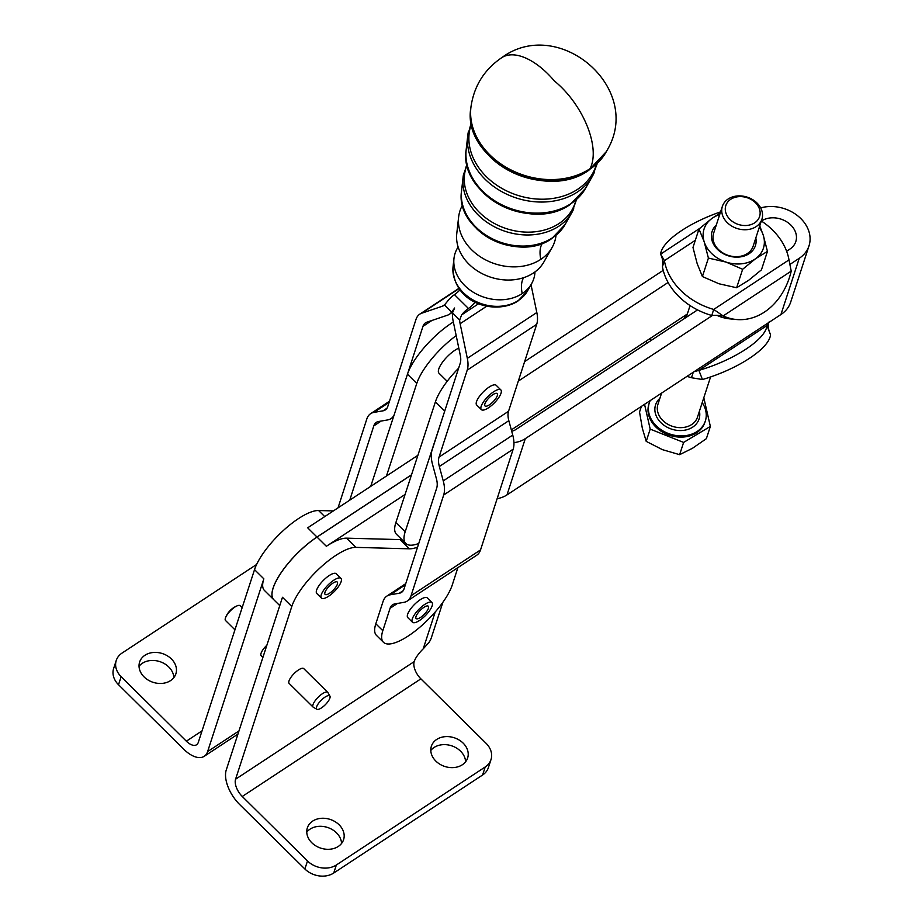 <?xml version="1.0" encoding="UTF-8"?>
<svg xmlns="http://www.w3.org/2000/svg" width="922" height="922" viewBox="0 0 922 922"><rect width="100%" height="100%" fill="white"/><g stroke="black" fill="none" stroke-linecap="round" stroke-linejoin="round"><path stroke-width="1.38" d="M534.99 271.898A41.34 32.812 -162.1 0 1 531.614 283.665A41.34 32.812 -162.1 0 1 522.209 293.576A41.34 32.812 -162.1 0 1 464.803 285.624A41.34 32.812 -162.1 0 1 453.97 258.517A41.34 32.812 -162.1 0 1 458.142 247.004M556.024 235.387A49.788 39.508 -162.1 0 1 552.117 247.442A49.788 39.508 -162.1 0 1 540.788 259.37A49.788 39.508 -162.1 0 1 471.649 249.793A49.788 39.508 -162.1 0 1 458.614 217.154A49.788 39.508 -162.1 0 1 462.521 205.099M401.808 539.531A51.978 16.942 -45.3 0 1 399.998 539.601L409.322 548.821L355.869 547.38A48.509 15.812 134.7 0 0 320.141 567.802A48.509 15.812 134.7 0 0 291.801 606.492L282.478 597.272L226.247 770.008A27.718 14.279 -123.4 0 0 239.651 804.503L304.882 868.997A20.791 16.481 18 0 0 319.116 875.9A20.791 16.481 18 0 0 333.741 873.019L482.586 775.01A20.791 16.481 18 0 0 488.383 767.623L491 759.59A20.791 16.481 -162 0 1 485.203 766.977L482.586 775.01M405.184 531.775L395.872 522.567A48.509 15.812 -45.3 0 0 396.472 534.253L405.784 543.461A48.509 15.812 134.7 0 1 405.184 531.775L444.738 411.051L435.415 401.842L405.081 494.457L326.365 546.285A48.509 15.812 -45.3 0 1 346.545 538.16L399.998 539.601M326.365 546.285L317.041 537.077A48.509 15.812 134.7 0 0 273.166 588.063A48.509 15.812 134.7 0 0 273.776 599.692L279.769 605.604M273.753 599.669A48.509 15.812 -45.3 0 1 273.73 599.646A48.509 15.812 -45.3 0 1 273.119 588.017A48.509 15.812 -45.3 0 1 316.995 537.03L411.523 474.784M121.139 676.69A20.791 16.481 -162 0 1 115.619 664.047A20.791 16.481 -162 0 1 116.253 660.463L113.636 668.496A20.791 16.481 18 0 0 113.003 672.092A20.791 16.481 18 0 0 118.523 684.735L121.139 676.69L186.359 741.184A13.865 7.134 56.6 0 0 196.605 744.734A13.865 7.134 56.6 0 0 198.299 742.371L254.53 569.635A48.509 15.812 -45.3 0 1 282.87 530.945A48.509 15.812 -45.3 0 1 318.597 510.523L333.338 510.926M442.894 602.262L431.381 637.644A27.718 21.978 18 0 1 428.926 642.484L423.221 648.834A17.322 5.647 134.7 0 0 420.132 652.119A17.322 5.647 134.7 0 0 414.185 661.616A13.865 7.134 -123.4 0 0 420.881 678.857L242.267 796.47L307.499 860.964L304.882 868.997M333.741 873.019L336.357 864.986A20.791 16.481 -162 0 1 321.732 867.867A20.791 16.481 -162 0 1 307.499 860.964M116.253 660.463A20.791 16.481 -162 0 1 122.05 653.076L256.604 564.471M420.881 678.857L486.113 743.351A20.791 16.481 -162 0 1 491.633 755.994A20.791 16.481 -162 0 1 491 759.59M409.322 548.821A51.978 16.942 134.7 0 0 417.562 547.161M462.314 764.776A19.062 15.109 18 0 0 467.627 758.011A19.062 15.109 18 0 0 468.215 754.715A19.062 15.109 18 0 0 452.149 737.185A19.062 15.109 18 0 0 431.381 746.209A19.062 15.109 18 0 0 430.793 749.505A19.062 15.109 18 0 0 441.799 765.26A19.062 15.109 18 0 0 462.314 764.776M338.27 846.454A19.062 15.109 18 0 0 343.583 839.677A19.062 15.109 18 0 0 344.171 836.392A19.062 15.109 18 0 0 328.117 818.851A19.062 15.109 18 0 0 307.337 827.887A19.062 15.109 18 0 0 306.761 831.183A19.062 15.109 18 0 0 317.756 846.926A19.062 15.109 18 0 0 338.27 846.454M170.558 680.609A19.062 15.109 18 0 0 175.871 673.844A19.062 15.109 18 0 0 176.459 670.548A19.062 15.109 18 0 0 160.393 653.007A19.062 15.109 18 0 0 139.625 662.042A19.062 15.109 18 0 0 139.038 665.338A19.062 15.109 18 0 0 150.044 681.093A19.062 15.109 18 0 0 170.558 680.609M457.877 567.652L452.299 584.871A48.509 15.812 -45.3 0 1 435.691 611.436A48.509 15.812 -45.3 0 1 383.448 642.277A48.509 15.812 -45.3 0 1 382.814 630.694L375.819 623.791L383.079 601.398A31.187 16.02 56.6 0 1 386.871 596.096A31.187 16.02 56.6 0 1 390.225 594.794L399.295 593.226A20.791 10.684 -123.4 0 0 401.531 592.362A20.791 10.684 -123.4 0 0 404.067 588.824L436.694 488.095A20.791 10.684 -123.4 0 0 436.406 478.691L432.499 464.285A31.187 16.02 56.6 0 1 432.061 450.178L460.228 363.233A20.791 10.684 -123.4 0 0 460.308 355.362L453.094 320.752A31.187 16.02 56.6 0 1 452.472 312.904L459.663 320.026L461.622 314.921A10.396 3.388 -45.3 0 1 462.602 313.711A10.396 3.388 -45.3 0 1 468.445 308.478A10.396 3.388 134.7 0 0 474.277 303.246A10.396 3.388 134.7 0 0 475.176 302.151M459.986 289.796A10.396 3.388 -45.3 0 1 454.465 294.66A10.396 3.388 134.7 0 0 448.634 299.892A10.396 3.388 134.7 0 0 447.654 301.102L444.45 304.975L451.653 312.097L454.638 308.006L452.472 312.904M431.911 320.476L422.956 326.376L407.466 374.205A48.509 15.812 -45.3 0 1 408.077 372.488A48.509 15.812 -45.3 0 1 453.347 321.985M456.183 335.608A48.509 15.812 134.7 0 0 417.389 381.696A48.509 15.812 134.7 0 0 416.779 383.414L386.445 476.029L307.683 527.81L316.995 537.03M695.315 240.296L664.393 260.661L662.445 266.631C662.987 262.355 662.688 258.978 661.558 256.512L660.636 254.126L664.393 260.661A64.102 50.825 18 0 0 680.793 290.488A64.102 50.825 18 0 0 713.72 309.446L723.148 315.935L717.535 315.382M662.445 266.631L662.422 266.689A64.102 50.825 18 0 0 663.218 270.342L524.63 361.597M518.314 381.109L668.093 282.478A64.102 50.825 -162 0 1 663.218 270.342M668.093 282.478A64.102 50.825 18 0 0 678.834 296.515A64.102 50.825 18 0 0 697.551 309.896A64.102 50.825 -162 0 0 711.761 315.462L713.72 309.446L788.99 259.889A64.102 50.825 18 0 0 772.578 230.051A64.102 50.825 18 0 0 761.342 220.992M650.886 340.621A64.102 50.825 -162 0 1 649.791 338.72L511.33 429.883M646.99 343.191A64.102 50.825 -162 0 1 646.022 341.198M686.809 315.601A22.52 17.852 18 0 0 684.47 318.516M684.366 318.574A22.52 17.852 -162 0 1 685 315.566A22.52 17.852 -162 0 1 685.011 315.531L649.791 338.72M329.73 698.553A9.278 3.031 -45.3 0 1 323.507 706.367A9.278 3.031 -45.3 0 1 316.938 709.272A9.278 3.031 -45.3 0 1 316.753 706.448A9.278 3.031 -45.3 0 1 323.61 698.115A9.278 3.031 -45.3 0 1 329.938 696.122A9.278 3.031 -45.3 0 1 329.73 698.553M329.938 696.122L327.944 692.595A10.396 3.388 134.7 0 0 327.748 692.341A10.396 3.388 134.7 0 0 320.51 695.107A10.396 3.388 134.7 0 0 313.18 704.154A10.396 3.388 134.7 0 0 313.134 707.128A10.396 3.388 134.7 0 0 313.388 707.312L316.938 709.272M242.14 607.69L240.169 605.742A10.396 3.388 134.7 0 0 237.254 605.789A10.396 3.388 134.7 0 0 225.59 617.556A10.396 3.388 134.7 0 0 225.567 617.613A10.396 3.388 134.7 0 0 225.544 620.518L234.937 629.807M262.897 657.444L261.191 655.761A10.396 3.388 -45.3 0 1 261.226 652.799A10.396 3.388 -45.3 0 1 266.873 645.227M313.134 707.128L289.139 683.409A10.396 3.388 -45.3 0 1 289.012 680.909A10.396 3.388 -45.3 0 1 289.185 680.436A10.396 3.388 -45.3 0 1 296.515 671.389A10.396 3.388 -45.3 0 1 303.764 668.623L327.748 692.341M725.579 211.83A17.76 14.084 -162 0 1 739.409 196.617A17.76 14.084 -162 0 1 759.832 210.297A17.76 14.084 -162 0 1 746.002 225.51A17.76 14.084 -162 0 1 725.579 211.83M762.183 211.922A20.791 16.481 18 0 0 742.775 196.121A20.791 16.481 18 0 0 722.364 206.39A20.791 16.481 18 0 0 722.087 213.72A20.791 16.481 18 0 0 741.495 229.52A20.791 16.481 18 0 0 761.906 219.252A20.791 16.481 18 0 0 762.183 211.922M650.183 400.621A29.458 23.35 18 0 0 649.318 402.799A29.458 23.35 18 0 0 648.915 413.194A29.458 23.35 18 0 0 676.425 435.576A29.458 23.35 18 0 0 705.33 421.031A29.458 23.35 18 0 0 705.733 410.647A29.458 23.35 18 0 0 702.218 402.626M649.318 402.799L648.927 404.009A29.458 23.35 18 0 0 648.523 414.393A29.458 23.35 18 0 0 676.033 436.786A29.458 23.35 18 0 0 704.938 422.241L705.33 421.031M641.366 406.429L639.534 412.065L642.346 428.327L646.218 441.373L662.399 449.636L679.629 454.673L692.468 448.288L706.367 438.676L710.355 426.425L683.617 442.422L650.194 429.122L644.547 404.332M722.364 206.39L713.605 233.301A20.791 16.481 18 0 0 713.328 240.642A20.791 16.481 18 0 0 713.697 241.979A20.791 16.481 18 0 0 733.543 256.535A20.791 16.481 18 0 0 753.147 246.174L761.906 219.252M719.679 214.619A31.187 24.721 18 0 0 711.922 218.445A31.187 24.721 18 0 0 704.108 228.887A31.187 24.721 18 0 0 704.224 241.933L698.991 229.002L692.987 247.465L697.17 263.623L702.403 276.554L718.987 283.769L736.632 287.745L748.514 280.415L761.445 269.846L767.45 251.383L755.567 258.713A31.187 24.721 18 0 0 763.393 248.272A31.187 24.721 18 0 0 763.266 235.225A31.187 24.721 18 0 0 759.221 227.492M716.267 225.106A22.785 18.071 18 0 0 712.176 241.034A22.785 18.071 18 0 0 738.626 257.088A22.785 18.071 18 0 0 755.809 237.98M552.117 247.442L543.922 261.929A46.411 36.834 -162.1 0 1 533.354 273.05A46.411 36.834 -162.1 0 1 468.918 264.13A46.411 36.834 -162.1 0 1 456.759 233.692L458.614 217.154M331.298 591.947A8.667 2.824 -45.3 0 1 325.097 594.39A8.667 2.824 -45.3 0 1 331.079 584.502A8.667 2.824 -45.3 0 1 337.279 582.07A8.667 2.824 -45.3 0 1 331.298 591.947M321.444 598.078L316.776 593.48A13.865 4.518 -45.3 0 1 316.269 592.085A13.865 4.518 -45.3 0 1 316.603 590.149A13.865 4.518 -45.3 0 1 326.215 577.771A13.865 4.518 -45.3 0 1 336.276 573.761L340.933 578.371A13.865 4.518 134.7 0 0 329.477 583.603A13.865 4.518 134.7 0 0 320.925 596.695A13.865 4.518 134.7 0 0 321.444 598.078A13.865 4.518 134.7 0 0 332.9 592.846A13.865 4.518 134.7 0 0 341.451 579.754A13.865 4.518 134.7 0 0 340.933 578.371M422.322 616.115A8.667 2.824 -45.3 0 1 416.122 618.547A8.667 2.824 -45.3 0 1 422.103 608.67A8.667 2.824 -45.3 0 1 428.304 606.227A8.667 2.824 -45.3 0 1 422.322 616.115M412.468 622.246L407.812 617.636A13.865 4.518 -45.3 0 1 407.293 616.253A13.865 4.518 -45.3 0 1 415.845 603.161A13.865 4.518 -45.3 0 1 427.301 597.929L431.957 602.539A13.865 4.518 134.7 0 0 420.501 607.771A13.865 4.518 134.7 0 0 411.95 620.863A13.865 4.518 134.7 0 0 412.468 622.246A13.865 4.518 134.7 0 0 423.924 617.014A13.865 4.518 134.7 0 0 432.476 603.922A13.865 4.518 134.7 0 0 431.957 602.539M490.815 403.801A8.667 2.824 -45.3 0 1 485.007 405.922A8.667 2.824 -45.3 0 1 491.368 395.734A8.667 2.824 -45.3 0 1 497.189 393.602A8.667 2.824 -45.3 0 1 490.815 403.801M481.353 409.622L476.686 405.012A13.865 4.518 -45.3 0 1 476.178 403.248A13.865 4.518 -45.3 0 1 485.03 390.26A13.865 4.518 -45.3 0 1 496.186 385.304L500.842 389.914A13.865 4.518 134.7 0 0 489.686 394.87A13.865 4.518 134.7 0 0 480.846 407.858A13.865 4.518 134.7 0 0 481.353 409.622A13.865 4.518 134.7 0 0 492.509 404.666A13.865 4.518 134.7 0 0 501.349 391.666A13.865 4.518 134.7 0 0 500.842 389.914M447.182 381.316L439.01 373.237A17.76 5.786 -45.3 0 1 439.702 366.76A17.76 5.786 -45.3 0 1 458.799 348.147M435.415 401.842A48.509 15.812 -45.3 0 1 458.626 368.178M317.041 537.077L411.489 474.888M716.809 315.312L712.464 315.439L525.298 438.665L506.985 494.907L694.174 371.647L698.888 370.379L702.449 379.53L691.488 377.732A64.102 50.825 -162 0 1 687.074 376.326M726.052 262.079A31.187 24.721 18 0 0 755.567 258.713L742.636 269.282L726.052 262.079L708.407 258.091L704.224 241.933A31.187 24.721 18 0 0 726.052 262.079M736.632 287.745L742.636 269.282M759.74 225.925L763.266 235.225L767.45 251.383M698.991 229.002L711.922 218.445L720.186 213.086M702.403 276.554L708.407 258.091M703.809 397.739L710.355 426.425M683.617 442.422L679.629 454.673M650.194 429.122L646.218 441.373M687.328 313.999L685.011 315.531M702.449 379.53A64.102 21.16 158.8 0 0 770.515 334.709L766.954 325.558L768.522 322.688L780.934 314.529A35.001 27.741 18 0 0 790.696 302.093L808.997 245.863A35.001 27.741 -162 0 1 799.247 258.287L790.431 264.095M694.174 371.647L768.522 322.688M691.488 377.732L693.275 372.246M766.954 325.558A64.102 21.16 158.8 0 1 698.888 370.379L766.954 325.558M506.985 494.907A27.718 21.978 -162 0 1 497.142 498.652M712.464 315.439L711.761 315.462M720.578 211.887A64.102 21.16 -21.2 0 0 660.636 254.126L699.567 228.495M716.878 315.347A64.102 50.71 95.6 0 0 729.844 318.862L736.171 319.485A64.102 50.71 95.6 0 0 791.214 271.126L788.99 259.889M791.214 271.126L723.148 315.935A64.102 50.71 95.6 0 0 736.171 319.485M511.687 431.208A13.865 10.983 -162 0 0 515.974 429.456L697.551 309.896M525.298 438.665A27.718 21.978 -162 0 1 513.957 442.629M417.897 455.318L386.445 476.029M761.411 221.038L761.503 220.98A21.137 16.757 -162 0 1 786.293 221.545A21.137 16.757 -162 0 1 795.813 241.564A21.137 16.757 -162 0 1 789.923 249.078L786.627 251.245M760.685 207.911A35.001 27.741 -162 0 1 797.472 215.621A35.001 27.741 -162 0 1 808.997 245.863M407.455 374.251L370.748 486.286M395.872 522.567L405.081 494.457M405.784 543.461A48.509 15.812 134.7 0 0 418.749 543.473M338.04 507.826L366.818 418.991A31.187 16.02 56.6 0 1 370.609 413.69A31.187 16.02 56.6 0 1 373.963 412.388L383.033 410.82A20.791 10.684 -123.4 0 0 385.269 409.956A20.791 10.684 -123.4 0 0 387.805 406.418L415.972 319.473A31.187 16.02 56.6 0 1 419.764 314.172A31.187 16.02 56.6 0 1 421.7 313.226L442.399 306.208A20.791 10.684 -123.4 0 0 443.689 305.574A20.791 10.684 -123.4 0 0 444.45 304.975M381.155 421.054L373.802 425.906L349.761 500.104M373.802 425.906A20.791 10.684 56.6 0 1 376.337 422.368A20.791 10.684 56.6 0 1 378.562 421.504L387.643 419.936A31.187 16.02 -123.4 0 0 390.997 418.634A31.187 16.02 -123.4 0 0 394.074 415.084M422.956 326.376A20.791 10.684 56.6 0 1 425.491 322.85A20.791 10.684 56.6 0 1 426.782 322.216L447.481 315.197A31.187 16.02 -123.4 0 0 449.417 314.252A31.187 16.02 -123.4 0 0 451.653 312.097M486.735 306.185L460.124 323.726A20.791 10.684 56.6 0 1 459.663 320.026M397.417 603.461L390.064 608.313L382.814 630.694M390.064 608.313A20.791 10.684 56.6 0 1 392.588 604.774A20.791 10.684 56.6 0 1 394.823 603.898L403.905 602.343A31.187 16.02 -123.4 0 0 407.259 601.04A31.187 16.02 -123.4 0 0 411.051 595.727L480.546 549.904L513.174 449.175A31.187 16.02 -123.4 0 0 512.736 435.069L508.829 420.663A20.791 10.684 56.6 0 1 508.541 411.27L536.708 324.313A31.187 16.02 -123.4 0 0 536.823 312.512L531.026 284.714M513.174 449.175L443.689 494.999L411.051 595.727M443.689 494.999A31.187 16.02 -123.4 0 0 443.252 480.904L512.736 435.069M508.829 420.663L439.345 466.497L443.252 480.904M439.345 466.497A20.791 10.684 56.6 0 1 439.045 457.093L508.541 411.27M536.708 324.313L467.212 370.148L439.045 457.093M467.212 370.148A31.187 16.02 -123.4 0 0 467.327 358.347L536.823 312.512M460.124 323.726L467.327 358.347M383.448 642.277L376.453 635.373A48.509 15.812 -45.3 0 1 375.819 623.791M407.259 601.04L476.743 555.205A31.187 16.02 -123.4 0 0 480.546 549.904M273.73 599.646L264.464 590.472A48.509 15.812 -45.3 0 1 263.842 578.843L254.53 569.635M118.523 684.735L183.755 749.229A27.718 14.279 56.6 0 0 204.223 756.305A27.718 14.279 56.6 0 0 207.611 751.58L263.842 578.843M139.038 666.295A19.062 15.109 -162 0 1 159.806 661.604A19.062 15.109 -162 0 1 173.843 677.624M306.761 832.14A19.062 15.109 -162 0 1 327.529 827.449A19.062 15.109 -162 0 1 341.555 843.469M430.793 750.462A19.062 15.109 -162 0 1 451.561 745.783A19.062 15.109 -162 0 1 465.598 761.791M336.357 864.986L485.203 766.977M291.801 606.492L235.571 779.217A13.865 7.134 -123.4 0 0 242.267 796.47M522.209 293.576A34.656 17.806 56.6 0 1 522.348 280.53A34.656 17.806 56.6 0 1 523.638 277.695M540.788 259.37A34.656 17.806 56.6 0 1 540.926 246.324A34.656 17.806 56.6 0 1 542.309 243.339M575.858 200.166A57.291 45.466 -162.1 0 1 559.055 223.516A57.291 45.466 -162.1 0 1 479.509 212.498A57.291 45.466 -162.1 0 1 467.097 164.934M596.476 164.231A65.739 52.162 -162.1 0 1 577.633 189.31A65.739 52.162 -162.1 0 1 486.367 176.667A65.739 52.162 -162.1 0 1 471.476 123.732M346.545 538.16L355.869 547.38M318.597 510.523L324.728 516.585M468.445 308.478L454.465 294.66M407.466 374.205L416.779 383.414M659.887 398.304A22.866 18.129 18 0 0 655.265 412.906A22.866 18.129 18 0 0 681.427 430.539A22.866 18.129 18 0 0 699.429 411.166M710.574 376.948L697.481 417.147A20.791 16.481 -162 0 1 677.082 427.416A20.791 16.481 -162 0 1 657.663 411.615A20.791 16.481 -162 0 1 657.951 404.274L661.581 393.118M606.526 151.289A72.031 57.164 -162.1 0 1 606.342 151.623L606.699 150.966C644.651 88.835 558.847 15.155 501.649 57.729A62.373 32.051 56.6 0 1 554.387 80.975A62.373 32.051 56.6 0 1 590.011 168.714A72.17 57.268 -162.1 0 1 489.813 154.838A72.17 57.268 -162.1 0 1 470.958 106.998L470.877 107.736A72.031 57.164 -162.1 0 1 470.923 107.367M606.699 150.966A72.17 57.268 -162.1 0 1 590.011 168.714M489.686 155.472A72.031 57.164 -162.1 0 1 470.877 107.736C461.599 159.506 545.052 202.563 589.031 170.074L606.342 151.623A72.031 57.164 -162.1 0 1 589.688 169.337A72.031 57.164 -162.1 0 1 489.686 155.472M490.147 156.855A70.406 55.873 17.9 0 0 586.68 171.192M468.48 131.247A66.419 52.704 17.9 0 0 467.742 135.73A66.419 52.704 17.9 0 0 485.133 179.271A66.419 52.704 17.9 0 0 577.345 192.041A66.419 52.704 17.9 0 0 592.466 176.137A66.419 52.704 17.9 0 0 594.494 172.068M466.175 149.652C458.603 195.406 531.74 232.805 570.441 204.281L585.562 188.33A63.572 50.445 -162.1 0 1 571.098 203.555A63.572 50.445 -162.1 0 1 482.828 191.327A63.572 50.445 -162.1 0 1 466.175 149.652L467.742 135.73L471.269 122.638M483.301 192.686A61.958 49.166 17.9 0 0 568.056 205.422M463.754 173.152A57.971 45.996 17.9 0 0 463.098 177.093A57.971 45.996 17.9 0 0 478.288 215.103A57.971 45.996 17.9 0 0 558.767 226.247A57.971 45.996 17.9 0 0 571.974 212.36A57.971 45.996 17.9 0 0 573.749 208.787M461.542 191.015C455.019 230.892 518.245 263.208 551.863 238.487L565.071 224.553A55.124 43.749 -162.1 0 1 552.52 237.761A55.124 43.749 -162.1 0 1 475.983 227.158A55.124 43.749 -162.1 0 1 461.542 191.015L463.098 177.093L466.912 164.081M476.455 228.518A53.511 42.47 17.9 0 0 549.766 239.443M453.048 266.758C452.633 303.568 495.46 315.531 517.853 301.114L527.534 290.891A39.658 31.475 -162.1 0 1 518.51 300.388A39.658 31.475 -162.1 0 1 463.443 292.758A39.658 31.475 -162.1 0 1 453.048 266.758L453.97 258.517M442.399 306.208L444.796 304.629M459.087 288.574L421.7 313.226M389.107 402.395L373.963 412.388M383.033 410.82L386.952 408.239M461.622 314.921L478.633 303.707M405.369 584.802L390.225 594.794M399.295 593.226L403.214 590.645M780.934 314.529L799.247 258.287M207.611 751.58L238.971 730.939M186.359 741.184L202.045 730.869M235.571 779.217L414.185 661.616M423.221 648.834L435.207 612.001M585.562 188.33L592.466 176.137L597.283 163.459M565.071 224.553L571.974 212.36L576.515 199.59M237.254 605.789A20.883 20.883 0 0 0 225.613 617.486M527.534 290.891L531.614 283.665M501.649 57.729C484.211 69.669 473.977 86.08 470.958 106.998M686.245 317.341L690.071 305.574M768.706 322.204C768.164 326.48 768.452 329.857 769.593 332.323M419.764 314.172L458.925 288.344M370.609 413.69L389.476 401.243M393.44 417.021L390.997 418.634M452.564 312.178L449.417 314.252M386.871 596.096L405.738 583.649M204.223 756.305L237.934 734.108"/></g></svg>
